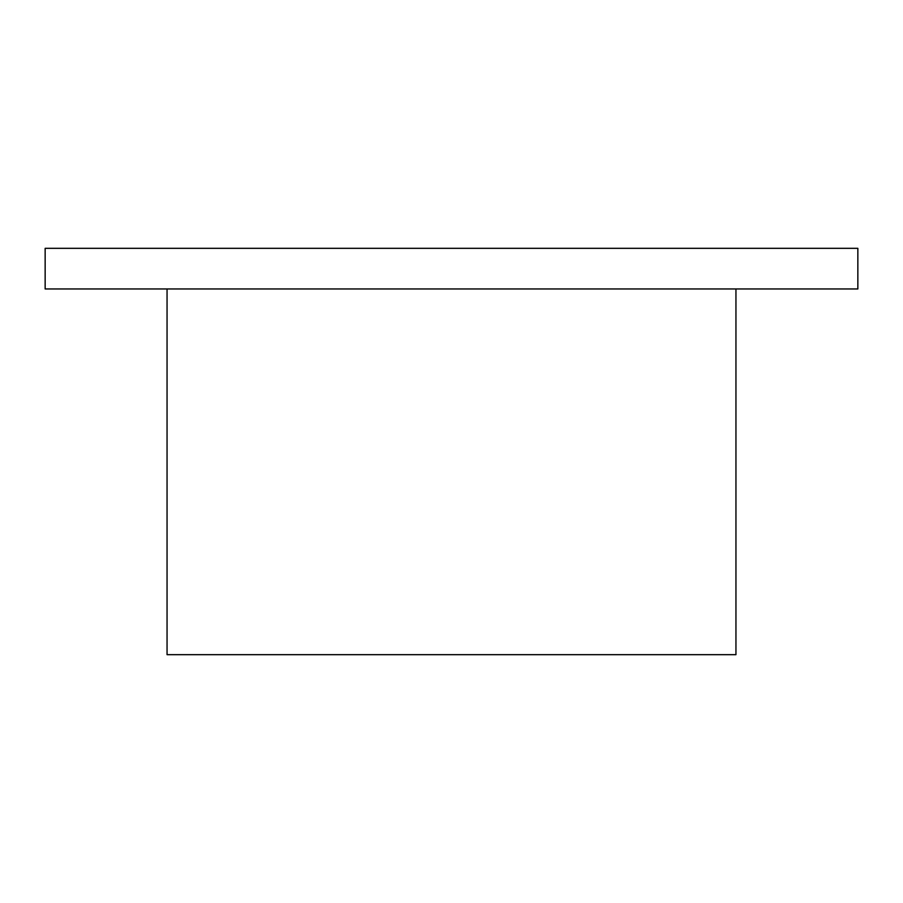 <?xml version="1.0" encoding="UTF-8"?>
<svg xmlns="http://www.w3.org/2000/svg" width="903" height="903" viewBox="0 0 903 903"><rect width="100%" height="100%" fill="white"/><g stroke="black" fill="none" stroke-linecap="round" stroke-linejoin="round"><path stroke-width="1.35" d="M45.15 248.325L857.85 248.325L857.85 288.96L45.15 288.96L45.15 248.325M167.055 288.96L167.055 654.675L735.945 654.675L735.945 288.96"/></g></svg>
